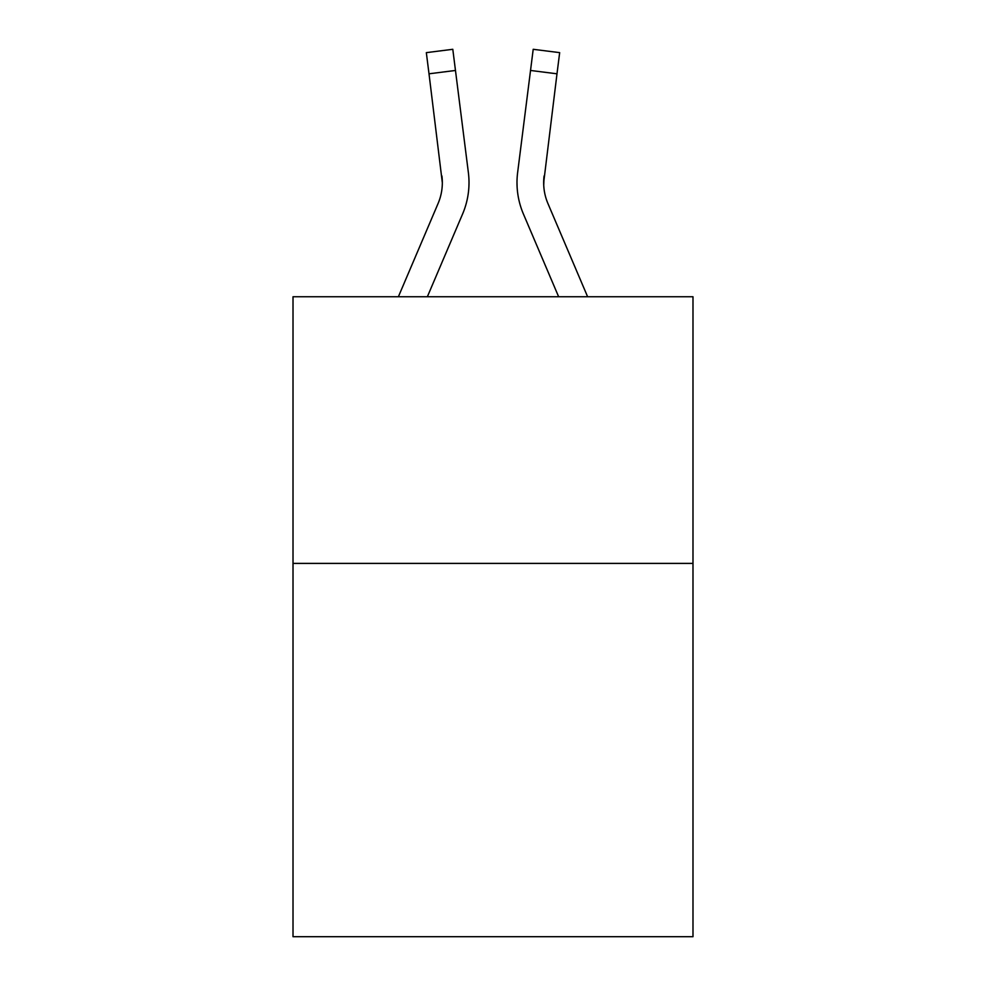 <?xml version="1.0" encoding="UTF-8"?>
<svg xmlns="http://www.w3.org/2000/svg" width="986" height="986" viewBox="0 0 986 986"><rect width="100%" height="100%" fill="white"/><g stroke="black" fill="none" stroke-linecap="round" stroke-linejoin="round"><path stroke-width="1.48" d="M692.985 563.4L692.985 936.7L293.015 936.7L293.015 296.749L692.985 296.749L692.985 563.4L293.015 563.4M462.607 213.962L427.357 296.749L462.607 213.962A79.989 79.989 0 0 0 468.375 172.599L455.47 70.462L429.009 73.802L426.334 52.64L452.796 49.3L455.47 70.462M468.905 186.527L469.003 183.248M467.968 169.395L468.375 172.599L467.968 169.395M587.619 296.749L547.92 203.51A53.33 53.33 0 0 1 543.668 182.718L556.991 73.802L530.53 70.462L533.204 49.3L559.666 52.64L556.991 73.802M523.393 213.962L558.643 296.749L523.393 213.962A79.989 79.989 0 0 1 517.625 172.599L530.53 70.462M543.73 185.232L544.087 175.939L543.73 185.232M398.381 296.749L438.08 203.51A53.33 53.33 0 0 0 442.332 182.73L429.009 73.802M438.08 203.51A53.33 53.33 0 0 0 442.332 182.73A53.33 53.33 0 0 1 438.08 203.51A53.33 53.33 0 0 0 442.332 182.73A53.33 53.33 0 0 1 438.08 203.51A53.33 53.33 0 0 0 442.332 182.73A53.33 53.33 0 0 1 438.08 203.51A53.33 53.33 0 0 0 442.332 182.73A53.33 53.33 0 0 1 438.08 203.51A53.33 53.33 0 0 0 442.332 182.73A53.33 53.33 0 0 1 438.08 203.51A53.33 53.33 0 0 0 442.332 182.73A53.33 53.33 0 0 1 438.08 203.51A53.33 53.33 0 0 0 442.332 182.73A53.33 53.33 0 0 1 438.08 203.51A53.33 53.33 0 0 0 442.332 182.73A53.33 53.33 0 0 1 438.08 203.51A53.33 53.33 0 0 0 441.913 175.939L442.332 182.718M544.087 175.939A53.33 53.33 0 0 0 547.92 203.51A53.33 53.33 0 0 1 543.668 182.718A53.33 53.33 0 0 0 547.92 203.51A53.33 53.33 0 0 1 543.668 182.718A53.33 53.33 0 0 0 547.92 203.51A53.33 53.33 0 0 1 543.668 182.718A53.33 53.33 0 0 0 547.92 203.51A53.33 53.33 0 0 1 543.668 182.718A53.33 53.33 0 0 0 547.92 203.51A53.33 53.33 0 0 1 543.668 182.718A53.33 53.33 0 0 0 547.92 203.51A53.33 53.33 0 0 1 543.668 182.718A53.33 53.33 0 0 0 547.92 203.51A53.33 53.33 0 0 1 543.668 182.718A53.33 53.33 0 0 0 547.92 203.51A53.33 53.33 0 0 1 543.668 182.718A53.33 53.33 0 0 0 547.92 203.51A53.33 53.33 0 0 1 543.668 182.718A53.33 53.33 0 0 0 547.92 203.51A53.33 53.33 0 0 1 543.668 182.718M517.095 186.527L516.997 182.583"/></g></svg>
